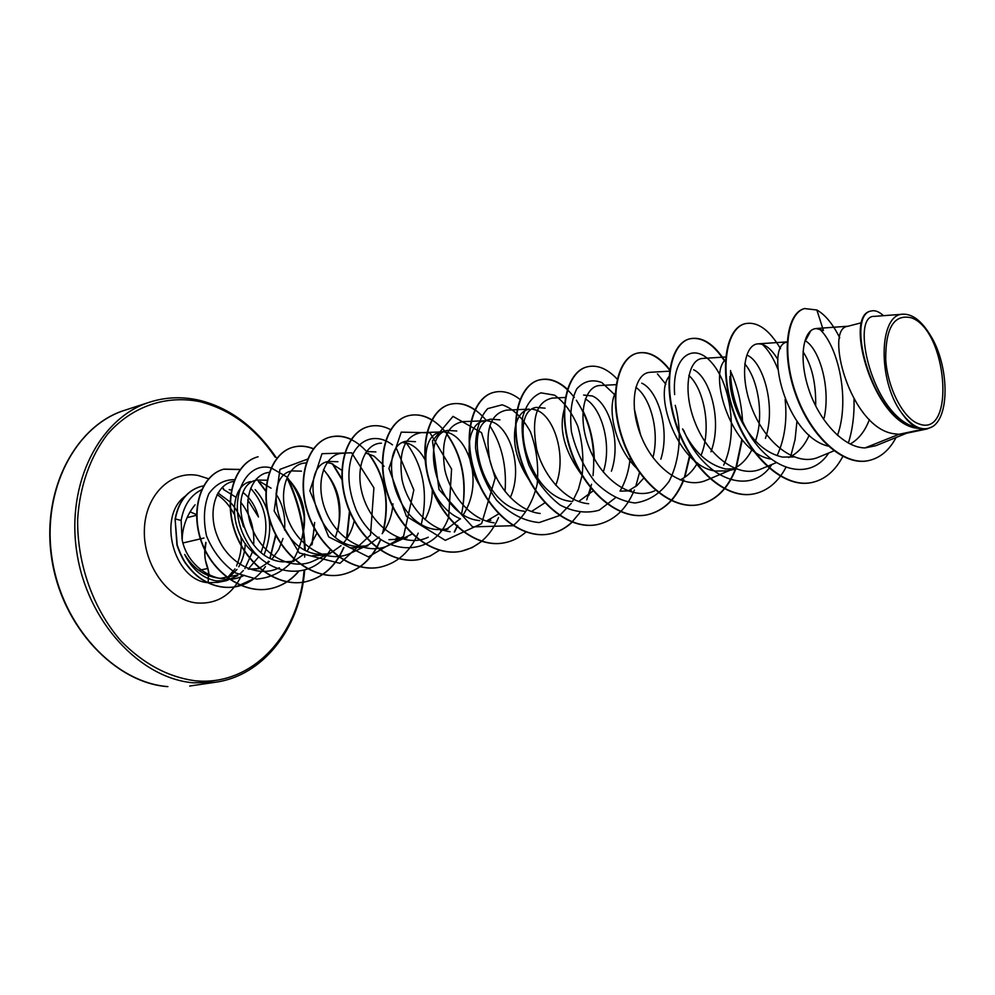<?xml version="1.0" encoding="UTF-8"?>
<svg xmlns="http://www.w3.org/2000/svg" width="995" height="995" viewBox="0 0 995 995"><rect width="100%" height="100%" fill="white"/><g stroke="black" fill="none" stroke-linecap="round" stroke-linejoin="round"><path stroke-width="1.49" d="M182.446 534.613L182.16 539.862M911.345 317.791C947.389 330.104 955.934 437.974 919.144 423.982C903.647 419.131 887.615 388.597 885.724 359.556C885.513 327.765 894.045 313.848 911.345 317.791M201.55 489.814C190.617 495.137 183.814 505.348 181.14 520.447L182.06 539.352C182.719 526.156 187.048 514.639 195.07 504.813M203.515 485.921L200.741 486.505C187.097 490.759 178.64 501.579 175.381 518.967L181.14 520.447M237.668 575.035L220.48 578.331C205.555 577.025 193.627 569.09 184.722 554.526C192.346 569.675 202.893 578.468 216.363 580.893L226.499 580.62L237.83 575.583M240.093 573.779L243.352 570.508M244.894 568.605L252.543 551.703M253.625 544.899C254.757 528.755 250.429 514.502 240.666 502.139M235.977 497.251L223.278 489.353M243.253 492.761C250.441 498.184 255.504 506.256 258.464 516.965L247.755 499.888M231.673 490.137L229.173 489.602M874.866 316.335L903.361 314.184C912.589 314.097 921.42 320.863 929.877 334.507C948.82 363.648 950.399 415.935 932.489 426.668L927.041 428.957L904.281 433.708L899.007 434.28L923.012 429.255L918.82 428.36C874.543 426.594 842.815 315.514 870.7 311.124L871.222 310.987C844.444 314.992 872.839 421.308 916.333 427.688L918.82 428.36M804.545 308.562L816.858 309.992L823.437 330.514L816.335 328.561C803.761 328.91 798.152 356.322 808.375 388.137C818.475 420.039 843.126 447.638 864.991 447.924L899.007 434.28L893.808 433.733C849.892 427.775 824.183 328.474 847.516 326.372L861.869 322.629M869.394 419.567C865.227 430.686 859.133 438.658 851.123 443.484M810.714 330.825L805.428 340.85C819.059 348.623 830.924 386.657 824.171 417.937M793.786 456.916L782.48 457.091C766.921 453.571 753.712 442.402 742.842 423.584C733.912 406.843 729.584 391.147 729.87 376.496M803.027 351.77C811.858 365.19 816.074 383.237 815.676 405.898M809.221 435.151C804.408 446.046 797.642 453.459 788.911 457.389L788.575 457.538M748.14 355.663C763.613 363.548 776.187 406.88 765.441 438.372M736.996 468.757L725.691 469.006C707.656 464.752 693.291 451.394 682.595 428.92L683.826 430.611C702.806 478.296 750.392 497.786 771.809 464.528M744.733 363.847C757.481 378.199 764.645 414.542 755.504 440.996M751.984 449.553C747.245 458.944 740.877 465.449 732.905 469.043L732.071 469.391M737.009 468.807L727.171 470.859L715.878 471.07C679.361 467.351 653.18 396.383 668.963 376.57M693.639 369.754C709.895 377.229 722.706 421.047 710.965 451.767M688.838 375.488C703.564 388.087 712.271 428.099 701.015 455.523M697.495 462.961C692.98 470.933 687.159 476.593 680.045 479.938M641.75 383.174C657.695 390.028 670.394 429.405 660.842 459.168M631.526 490.809L620.258 491.132M635.805 387.316C649.847 396.806 659.983 430.275 652.956 457.513M643.989 477.861L637.061 485.485L628.106 491.008M583.63 395.052L592.274 395.96C608.865 402.589 621.626 441.867 611.415 471.195M585.334 399.007C601.067 407.129 612.51 443.944 603.269 472.04M593.443 490.672L578.642 501.492M532.35 409.132L536.852 410.288C554.252 416.557 567.2 456.543 555.745 485.311M544.887 502.823L531.616 511.418M487.239 420.761L492.102 421.868C510.398 427.962 523.37 469.341 510.273 497.537M498.694 513.88L487.028 520.746M448.048 529.116L436.979 529.589C393.833 526.343 376.819 445.859 406.196 441.195L415.462 441.68M444.068 431.892L449.28 432.937C458.222 436.556 465.075 445.3 469.839 459.18M472.078 468.496C474.777 485.61 471.891 500.97 463.421 514.577M460.25 518.756L447.837 528.295L444.367 529.688M407.054 537.673L396.047 538.171M402.776 442.551L408.286 443.534C414.977 445.984 420.686 451.606 425.412 460.411M432.278 489.08C432.377 500.261 429.952 510.435 424.977 519.614M412.104 534.004L403.56 538.233M407.054 537.71L399.928 539.203L388.933 539.663M367.752 545.882L356.832 546.404C314.171 543.606 298.537 466.157 328.449 461.419L337.902 461.73M365.488 452.899L373.996 456.108L382.291 463.919M382.64 464.391L384.02 466.356M392.975 503.856C392.092 515.335 388.473 525.285 382.13 533.681M379.12 537.126L368.598 544.75L364.456 546.417M367.764 545.919L360.936 547.349L350.016 547.835M312.666 555.67L323.524 555.16L330.079 553.792L319.208 554.29C276.772 551.603 261.847 475.896 291.921 470.909L301.46 471.157M326.982 462.613L331.298 463.434L342.156 470.473M354.307 520.36C352.504 528.892 349.046 536.28 343.947 542.524M341.036 545.67L331.41 552.474L326.87 554.277M293.898 561.317L283.102 561.876C241.076 559.439 226.524 485.187 256.847 480.038L266.436 480.212M317.144 532.748L307.293 550.931M304.47 553.817L295.689 559.886L290.814 561.827M259.123 568.568L248.414 569.152M260.342 481.779L271.063 488.197M275.938 493.918C282.742 504.005 285.615 516.032 284.545 530.012M283.028 538.482L278.724 549.576L272.095 558.941M269.346 561.615L261.374 567.001L256.225 569.053M828.188 446.096C785.615 436.37 764.085 345.19 787.12 342.081M771.249 459.093C732.146 453.658 706.972 373.423 725.952 359.394M637.521 469.043C615.631 448.932 606.776 409.505 615.233 393.124M581.64 474.826C564.165 450.785 558.469 428.634 564.538 408.36M571.242 501.418C527.524 497.5 508.097 411.383 536.218 407.39L545.049 408.174M531.081 482.886C517.475 463.508 512.226 444.715 515.373 426.507M515.771 424.728C518.134 416.184 522.213 411.097 527.984 409.48M524.44 511.231C480.871 507.599 462.339 423.236 490.933 419.169L499.938 419.84M481.12 487.811C462.837 460.71 466.978 424.144 483.06 421.159L490.921 419.119M479.739 520.609C436.258 517.101 418.684 434.728 447.638 430.412L456.78 430.997M460.536 518.892C423.261 503.445 415.363 436.034 440.113 432.327L447.626 430.375M366.508 451.531L375.874 451.917M257.606 555.757C227.967 536.479 228.017 485.523 250.728 481.592M864.991 447.924L875.861 445.698L906.656 433.211M874.866 316.385C849.543 313.686 871.496 417.166 916.905 427.663C911.532 424.952 906.383 419.952 901.458 412.689C877.254 380.165 878.871 313.238 903.361 314.196M927.041 428.957L923.012 429.255M804.296 308.624C786.547 312.99 780.789 354.145 795.988 395.401C810.925 436.805 843.163 466.294 868.15 460.697L868.411 460.635M804.781 308.487C787.057 312.853 781.299 354.009 796.497 395.276C811.447 436.693 843.685 466.182 868.672 460.585C880.202 457.961 889.331 450.275 896.06 437.514M883.485 315.689C879.07 311.622 874.978 310.054 871.222 310.987M182.06 539.352C187.607 569.6 221.363 587.896 244.335 575.272M264.185 554.576C273.836 529.104 270.839 507.45 255.193 489.639M234.099 481.369C216.512 483.309 206.537 511.094 217.793 537.288C228.576 563.68 257.655 578.804 279.309 567.759M299.433 546.342C308.624 520.845 305.527 499.129 290.142 481.182M269.222 472.389C251.412 473.831 241.176 501.978 252.344 528.88C263.14 555.844 292.505 571.64 314.283 560.571M335.427 537.138C343.748 512.002 340.601 490.51 325.999 472.687M306.423 462.974C288.251 462.687 276.871 490.883 287.816 518.942C298.376 547.163 328.387 564.314 350.713 553.133L364.779 546.541M344.929 453.21L343.151 453.26C325.203 453.073 314.209 481.592 325.402 510.161C336.186 538.817 366.272 556.454 388.672 545.372L403.659 538.432M381.433 443.185C363.722 443.061 353.225 471.953 364.643 501.007C375.675 530.086 405.836 548.257 428.248 537.225M441.593 431.942L421.37 432.626C404.716 435.549 398.261 451.208 402.017 479.64C407.465 505.211 428.323 529.079 450.138 531.716M484.441 420.798L463.073 421.619C446.618 424.666 440.536 440.76 444.84 469.901C450.747 496.032 472.09 520.41 494.067 522.785M529.24 409.144L506.691 410.127C490.448 413.36 484.789 429.915 489.702 459.814C496.182 486.679 518.072 511.368 540.185 513.457M565.72 397.453L552.324 398.099C536.355 401.495 531.143 418.584 536.715 449.404C543.879 477.028 566.429 502.089 588.667 503.731M616.514 384.63L600.134 385.5C584.301 385.674 576.578 416.743 589.475 448.484C602.037 480.336 632.223 501.181 654.673 490.821M650.282 372.317C634.947 372.503 627.957 404.057 641.203 436.432C654.101 468.832 684.274 490.386 706.637 480.112M702.93 358.449C688.192 358.635 681.936 390.736 695.542 423.696C708.85 456.817 738.912 479.005 761.225 468.906M777.941 359.668C771.585 349.058 765.031 343.785 758.265 343.835C744.16 344.096 738.738 376.657 752.755 410.35C766.448 444.168 796.497 467.041 818.661 457.14L833.934 450.847M819.308 328.81C838.163 345.725 850.327 399.381 837.491 435.412M828.748 452.986C809.221 483.16 767.667 470.237 745.914 428.173C735.591 408.224 730.467 389.008 730.554 370.513M762.444 344.444C768.438 350.078 773.575 358.324 777.879 369.17M785.117 399.405C787.331 420.201 784.707 438.857 777.219 455.374M674.66 394.58C671.563 356.421 693.503 341.161 711.873 362.889C730.367 383.784 738.526 433.459 723.688 465.138M657.471 373.921L665.842 384.244M675.257 405.338C682.097 431.059 680.257 460.026 669.001 481.493C659.896 493.893 648.566 501.057 634.997 502.985C620.855 501.281 607.46 494.179 594.811 481.679C583.58 466.692 575.794 450.051 571.441 431.78C569.575 414.131 571.341 399.841 576.752 388.883C583.804 381.097 592.162 378.983 601.813 382.54L615.146 395.114M630.208 457.439C629.076 470.175 625.681 481.381 620.022 491.095M615.146 498.022L599.177 510.199C586.465 513.768 573.381 512.015 559.924 504.938C547.126 494.901 536.79 481.642 528.892 465.15C523.121 447.961 521.044 431.967 522.649 417.166C526.343 404.418 532.424 396.308 540.919 392.851L554.526 395.139C563.804 401.557 571.553 411.88 577.759 426.109C582.398 441.792 583.878 458.061 582.162 474.913M582.063 475.535L578.381 489.378L572.461 501.567M571.329 503.296L559.775 515.385M559.526 515.559L539.128 522.574C523.892 521.106 509.689 513.644 496.542 500.211C485.286 484.092 478.272 466.655 475.51 447.912C475.685 430.362 479.764 417.266 487.712 408.622L502.152 404.816C512.922 408.41 522.313 417.34 530.335 431.606C536.516 448.036 538.805 465.536 537.201 484.13C532.959 501.803 524.962 515.609 513.209 525.559M512.96 525.721L472.575 526.877L439.006 489.515L432.452 440.773L453.036 416.383L481.555 432.676L495.199 478.01L481.605 523.631L445.275 540.335L406.457 516.33L388.933 468.521L401.246 432.141L429.977 432.788L451.581 469.043L448.67 517.338M448.534 517.686C432.837 561.118 376.769 556.578 356.11 509.813C348.262 490.087 346.832 472.289 351.832 456.394C359.767 437.788 377.254 433.285 392.465 444.852M396.445 448.521L413.833 489.988L403.547 536.355L368.411 556.914L328.711 536.902L309.843 490.771L322.007 453.683L351.633 452.812L373.909 487.836L370.501 535.036L339.954 563.332L299.196 552.934L274.172 511.007L279.943 469.366L307.865 459.006M323.462 469.503C337.268 485.871 342.069 506.331 337.84 530.882M330.452 549.626C312.032 582.249 265.342 577.038 245.914 539.912C225.629 503.184 244.223 460.561 271.013 467.861M271.249 467.924L286.622 476.816C295.639 487.351 301.485 500.597 304.147 516.542C304.37 532.872 300.565 547.636 292.754 560.832C282.804 571.839 270.739 577.921 256.561 579.078L235.728 573.008C222.644 563.904 212.918 551.541 206.525 535.919C203.117 519.9 203.888 505.833 208.85 493.719C215.815 484.13 224.447 479.466 234.733 479.702M250.591 488.222C266.511 506.181 270.006 527.537 261.088 552.287M258.862 556.603L248.203 569.128M811.547 482.587L811.311 482.637C783.363 488.644 748.626 456.332 733.676 413.037C718.402 369.804 725.964 328.338 744.646 323.81L744.882 323.748M753.961 493.868L753.725 493.918C725.616 499.95 691.028 468.633 676.575 426.432C661.824 384.294 670.132 343.611 689.398 338.909C701.525 336.372 713.241 343.748 724.534 361.048M741.835 439.491L735.927 467.526M735.317 469.167C727.519 488.993 715.405 500.821 698.975 504.652C670.729 510.696 636.327 480.311 622.36 439.156C608.069 398.062 617.049 358.15 636.825 353.275C647.956 350.762 658.889 356.397 669.623 370.152M689.498 456.008L684.349 477.55M683.441 479.938C675.543 499.39 663.342 511.044 646.837 514.875C618.517 520.92 584.314 491.418 570.794 451.257C556.951 411.146 566.528 371.981 586.739 366.956L586.938 366.906M597.323 524.589L597.124 524.626C568.754 530.658 534.788 501.978 521.691 462.762C508.271 423.596 518.383 385.164 538.967 380.015C551.218 377.267 563.008 383.075 574.351 397.44M576.354 400.226C590.234 421.42 595.794 446.568 593.032 475.647M591.565 484.242L586.751 499.826M579.874 512.686L572.125 521.927M571.951 522.089C565.421 528.295 557.996 532.238 549.663 533.929C521.293 539.924 487.562 512.027 474.876 473.707C461.867 435.449 472.463 397.726 493.371 392.478L493.557 392.428M504.515 542.772L504.328 542.81C475.971 548.792 442.514 521.616 430.201 484.155C417.564 446.755 428.596 409.704 449.79 404.38C458.073 402.278 466.481 404.181 474.988 410.089M489.751 425.723C501.803 444.442 506.903 466.381 505.037 491.518M498.57 517.512C490.435 536.156 477.911 547.424 460.996 551.305C432.676 557.275 399.48 530.808 387.528 494.154C375.252 457.576 386.657 421.183 408.074 415.786C415.885 413.771 423.82 415.213 431.892 420.126M446.693 434.106C460.797 453.981 466.232 477.675 463.023 505.174M456.904 526.591L454.255 532.002M419.679 559.401L419.517 559.439C391.271 565.384 358.337 539.588 346.72 503.731C334.78 467.936 346.509 432.166 368.125 426.706L368.287 426.656M379.928 567.2L379.767 567.237C351.608 573.157 318.96 548.009 307.654 512.898C296.037 477.861 308.04 442.7 329.818 437.166C342.753 434.168 355.016 438.944 366.595 451.506M368.262 453.471C385.164 476.107 389.965 502.612 382.665 532.972M379.891 540.745C371.794 559.364 359.046 570.682 341.646 574.712C313.599 580.595 281.237 556.056 270.23 521.678C258.899 487.363 271.175 452.8 293.065 447.215C299.744 445.449 306.547 446.021 313.5 448.919M332.342 463.794L341.944 479.627M349.469 511.069L346.484 539.153M343.524 547.735C335.464 566.416 322.629 577.809 305.042 581.888C277.108 587.734 245.044 563.779 234.335 530.086C223.29 496.468 235.79 462.476 257.792 456.854L258.078 456.767C236.076 462.401 223.589 496.393 234.633 530.024C245.342 563.717 277.406 587.684 305.341 581.826L305.042 581.888M314.283 527.698L311.721 544.974M298.177 571.715C290.403 580.781 280.963 586.478 269.869 588.779C242.407 594.5 210.604 571.665 200.343 538.917C190.132 506.256 202.818 474.453 223.626 469.217L240.056 469.553M256.163 479.18L257.008 480M258.29 481.306L265.814 491.306M275.789 534.377L269.981 557.971M268.351 561.292L267.195 563.369M253.613 578.854L236.288 586.652C224.82 588.729 213.689 586.528 202.893 580.048C197.109 576.727 191.264 571.08 185.356 563.095C182.408 558.68 179.597 552.673 176.936 545.086L175.108 519.029L177.209 545.024C179.871 552.611 182.682 558.618 185.63 563.033C191.537 571.018 197.383 576.677 203.167 579.998C213.975 586.478 225.106 588.679 236.574 586.602L236.288 586.652M816.858 309.992C825.278 314.768 832.914 324.059 839.743 337.852M854.008 399.256C854.456 415.064 852.578 429.678 848.349 443.086M842.827 456.419C835.166 470.971 824.83 479.677 811.796 482.538C783.861 488.545 749.123 456.232 734.161 412.925C718.887 369.692 726.437 328.201 745.118 323.686C757.382 321.236 769.185 329.581 780.54 348.71M796.958 421.283L795.055 439.666L790.639 456.581M785.95 467.351C778.152 482.065 767.568 490.896 754.198 493.831C726.076 499.863 691.5 468.533 677.048 426.333C662.284 384.182 670.58 343.486 689.846 338.785C701.898 336.26 713.564 343.549 724.82 360.675M730.554 371.247C737.506 386.222 741.511 403.012 742.581 421.594M742.233 439.964L736.449 467.227M735.765 469.068C727.967 488.906 715.853 500.734 699.423 504.564C671.177 510.609 636.775 480.224 622.795 439.056C608.505 397.95 617.485 358.026 637.26 353.163C648.23 350.675 659.051 356.148 669.71 369.593M689.858 456.369L684.858 477.214M683.876 479.839C675.978 499.303 663.764 510.957 647.26 514.788C618.94 520.833 584.737 491.331 571.205 451.158C557.362 411.047 566.939 371.869 587.149 366.844C597.174 364.456 607.186 368.536 617.186 379.083M634.25 408.584L640.506 434.666M639.486 472.637L635.705 486.58M634.375 490.062C626.39 509.216 614.114 520.708 597.522 524.539C569.165 530.571 535.186 501.89 522.089 462.663C508.669 423.497 518.781 385.053 539.365 379.903C548.742 377.603 558.183 380.774 567.66 389.431M582.946 410.761C589.935 425.089 593.716 441.034 594.289 458.633M591.092 487.836L588.804 495.398M572.175 522.176C565.682 528.283 558.307 532.176 550.048 533.855C521.678 539.85 487.948 511.94 475.262 473.62C462.24 435.35 472.836 397.614 493.744 392.378C502.487 390.177 511.33 392.602 520.273 399.629M525.945 532.051C519.639 537.598 512.562 541.156 504.701 542.748C476.344 548.718 442.874 521.542 430.561 484.067C417.925 446.668 428.957 409.617 450.138 404.293C462.725 401.433 474.739 406.781 486.207 420.338M481.891 541.268L472.152 547.611L461.344 551.242C433.036 557.2 399.828 530.721 387.876 494.08C375.6 457.489 386.993 421.084 408.41 415.686C421.134 412.776 433.235 417.925 444.753 431.121M445.474 431.992C462.464 454.802 467.861 481.953 461.68 513.457M457.712 525.459L457.265 526.492M457.128 526.79L454.553 532.002M439.579 550.173L430.188 555.994L419.853 559.377C391.607 565.322 358.673 539.514 347.056 503.657C335.104 467.849 346.832 432.079 368.448 426.619C375.762 424.703 383.224 425.76 390.811 429.765M406.246 442.949C423.335 465.921 428.372 492.948 421.358 524.067M418.186 533.158C410.077 551.839 397.378 563.182 380.09 567.175C351.931 573.095 319.283 547.934 307.977 512.823C296.348 477.774 308.363 442.613 330.129 437.079C337.081 435.263 344.158 436.034 351.384 439.392M368.759 453.62C385.388 476.033 390.189 502.264 383.162 532.313M380.289 540.472C372.205 559.215 359.431 570.595 341.957 574.65C313.91 580.545 281.548 555.994 270.541 521.604C259.21 487.289 271.473 452.713 293.376 447.128C299.98 445.374 306.721 445.922 313.612 448.77M332.877 464.006L341.894 478.782M349.817 511.878L346.969 538.444M343.909 547.437C335.875 566.254 323.014 577.722 305.341 581.826M314.644 522.499L312.194 544.19M298.438 571.69C290.664 580.744 281.237 586.416 270.155 588.729C242.693 594.438 210.89 571.603 200.617 538.855C190.406 506.181 203.092 474.379 223.912 469.13L240.156 469.429M256.324 479.005L257.282 479.926M258.7 481.393L265.839 490.821M276.025 534.85L270.18 558.071M268.563 561.354L267.63 563.033M265.416 566.603C257.966 577.399 248.352 584.053 236.574 586.602M932.489 426.668C922.751 431.967 912.415 427.303 901.458 412.689M200.604 486.543L200.48 486.58C186.824 490.833 178.366 501.654 175.108 519.029M205.828 542.362C203.875 551.404 204.572 560.309 207.918 569.09L209.311 575.968M207.918 569.09L207.656 568.493L198.801 570.396M208.191 582.585L208.502 570.744M203.95 538.059L182.943 542.971M167.894 686.625L167.732 686.625C116.564 683.304 61.441 627.82 51.504 557.225C41.293 486.605 77.933 424.243 125.059 410.164C75.496 425.562 41.516 489.95 52.001 558.17C62.076 626.427 114.661 682.446 167.894 686.625M304.022 570.57C299.234 634.922 252.058 686.824 194.697 680.717C167.968 676.986 143.442 663.789 121.116 641.141C93.319 609.363 76.963 563.717 77.66 519.203C79.712 486.169 90.334 456.444 107.647 434.031C132.148 406.06 166.389 394.828 199.883 401.669C230.019 409.331 255.093 427.8 275.093 457.103M287.331 478.62C297.903 501.082 303.662 524.738 304.594 549.588M304.694 553.892L304.681 557.063M304.681 570.384C299.943 629.76 262.058 676.065 215.343 682.259L193.478 682.819C140.059 678.49 87.087 621.477 76.789 552.125C66.068 482.811 100.022 417.564 149.698 402.154L125.059 410.164M226.499 580.62L217.917 582.386L207.781 582.672C173.565 580.048 156.899 516.169 185.269 496.157M241.449 575.744C231.437 595.483 216.338 604.537 196.139 602.92C168.217 599.649 143.218 565.11 144.362 530.086C145.083 495 171.165 469.876 198.502 475.573L208.739 478.844M217.942 492.935L230.106 501.978M230.38 502.288C236.636 509.104 241.001 517.3 243.489 526.902M245.267 543.568C244.907 552.287 242.73 560.036 238.75 566.802M237.009 569.463L228.452 577.908M222.159 487.438L223.552 488.657M196.799 515.223L187.072 517.649M305.216 549.912C304.308 525.348 298.724 501.915 288.463 479.59M276.088 457.414C255.106 426.706 229.447 407.639 199.124 400.226C182.209 396.396 165.73 397.042 149.698 402.154M490.871 520.211L486.505 521.119M448.048 529.153L440.611 530.708M215.343 682.259L189.697 686.04M314.296 560.608L327.479 554.339M443.534 530.273L444.218 529.949M650.27 372.279L669.486 371.172M706.649 480.15L729.994 470.274M702.918 358.411L725.691 356.994M761.25 468.931L776.349 462.625M758.277 343.835L787.132 341.894M816.335 328.512L848.101 326.211M745.914 428.173L742.817 423.596M227.096 578.107L234.994 568.904M236.574 565.894C240.765 555.285 242.195 545.509 240.877 536.579M234.186 514.191C229.634 505.622 223.912 499.08 217.034 494.577M196.587 514.689L190.07 511.791M209.447 576.018L207.992 568.692C205.53 559.265 203.552 559.949 205.977 542.661M182.334 535.621L182.085 539.477"/></g></svg>
